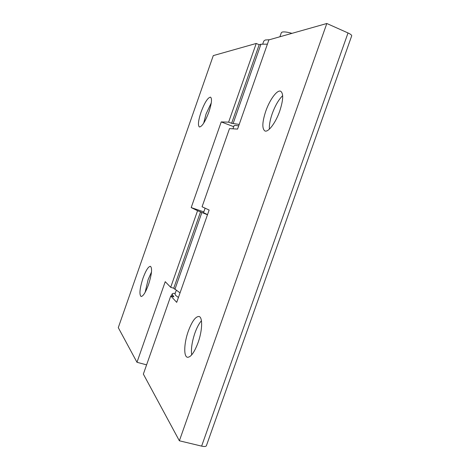 <?xml version="1.0" encoding="UTF-8"?>
<svg xmlns="http://www.w3.org/2000/svg" width="470" height="470" viewBox="0 0 470 470"><rect width="100%" height="100%" fill="white"/><g stroke="black" fill="none" stroke-linecap="round" stroke-linejoin="round"><path stroke-width="0.7" d="M201.43 320.71C199.039 323.478 196.865 327.602 194.903 333.071C192.001 341.714 190.92 348.993 191.678 354.897M188.3 331.174C184.07 342.841 183.464 356.477 187.383 357.265C190.726 357.453 194.292 352.571 198.076 342.606C202.435 330.575 202.805 317.162 199.039 316.492C195.602 316.369 192.024 321.257 188.3 331.174M269.38 129.138C269.122 125.073 270.062 119.938 272.201 113.752C275.191 105.586 278.681 99.564 282.664 95.674M279.762 111.008C275.702 122.793 268.229 132.64 264.91 130.96C261.913 128.704 262.195 122.124 265.756 111.208C269.686 99.746 277.147 89.535 280.649 91.233C283.616 93.377 283.322 99.969 279.762 111.008M170.78 295.941L143.356 374.091L179.37 440.789L326.815 23.5L268.899 39.88L237.567 129.091L229.501 128.604L202.071 206.771L209.138 210.037L176.708 302.357L170.78 295.941L173.859 296.87L172.038 294.155C172.267 293.55 173.324 293.274 175.222 293.333M326.815 23.5L348.023 32.953C350.591 34.14 351.813 35.109 351.695 35.861L206.383 445.748C205.936 446.594 204.35 446.723 201.624 446.124L348.023 32.953M179.37 440.789L201.624 446.124M211.265 102.912L206.036 114.046L203.68 123.187M208.886 112.019C211.653 103.535 212.205 98.583 210.542 97.149C207.863 97.46 204.697 102.454 201.042 112.13C198.281 120.532 197.735 125.484 199.398 126.982C202 126.771 205.161 121.783 208.886 112.019M145.142 292.334L148.085 279.738L151.493 271.983M142.998 278.193C145.888 270.373 148.379 266.414 150.471 266.32C152.415 268.235 151.757 274.333 148.502 284.626C145.577 292.487 143.091 296.435 141.047 296.482C139.102 294.443 139.755 288.351 142.998 278.193M170.692 287.311L197.559 210.719L191.196 207.581L221.223 121.912L228.626 122.147L256.226 43.463L213.28 55.607L118.281 327.649L136.976 362.282L165.229 281.677L170.692 287.311L173.73 288.233L180.039 292.875M207.476 214.761L197.559 210.719M228.626 122.147L231.61 123.293L239.207 124.421M267.401 44.151L260.938 44.233L259.182 44.715L256.226 43.463M231.61 123.293L259.182 44.715M136.976 362.282L146.599 364.861M173.73 288.233L200.572 211.741M221.223 121.912L233.719 126.688M191.196 207.581L203.816 211.882M291.976 33.352C287.293 32.048 284.027 31.625 282.176 32.078L281.33 32.7L279.897 36.766M155.206 396.034L154.266 394.295M178.424 297.487L175.61 295.366L174.987 294.009L176.209 290.519M262.765 43.957L263.776 41.066L265.268 39.991L269.457 39.721M232.973 128.815L234.095 125.613L235.3 125.355L238.695 125.872M205.114 208.175L203.534 212.681L207.529 214.614M172.701 295.636L172.42 296.435M174.887 289.408L201.912 212.405M233.173 123.346L260.938 44.233M172.038 294.155L171.35 296.118"/></g></svg>
